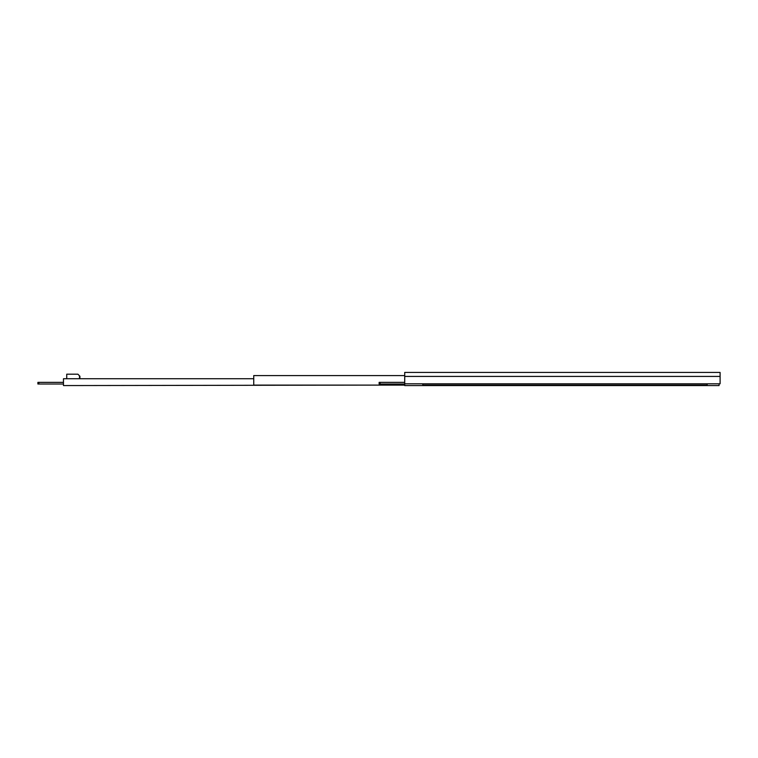 <?xml version="1.0" encoding="UTF-8"?>
<svg xmlns="http://www.w3.org/2000/svg" width="758" height="758" viewBox="0 0 758 758"><rect width="100%" height="100%" fill="white"/><g stroke="black" fill="none" stroke-linecap="round" stroke-linejoin="round"><path stroke-width="1.14" d="M379.133 384.012L379.133 382.364L379.133 384.012L404.715 384.012M379.133 382.364L380.071 382.364L380.071 384.012M404.715 382.364L380.071 382.364M404.715 383.804L720.1 383.804L720.1 372.434L404.715 372.434L404.715 385.566L719.067 385.566L719.067 383.804M707.176 383.804L707.176 385.102L422.812 385.102L422.812 383.804M720.1 376.423L404.715 376.423M37.9 384.012L37.9 382.364L37.9 384.012L63.473 384.012M37.9 382.364L38.838 382.364L38.838 384.012M77.913 374.196L79.912 376.262L77.913 374.196M77.496 374.196L66.742 374.196L66.742 378.744M79.912 376.262L79.912 378.744M79.495 378.744L79.495 376.262M63.473 382.364L38.838 382.364M253.741 378.744L63.473 378.744L63.473 385.566L377.825 385.102M404.715 385.102L253.741 385.102L253.741 375.589L404.715 375.589"/></g></svg>

